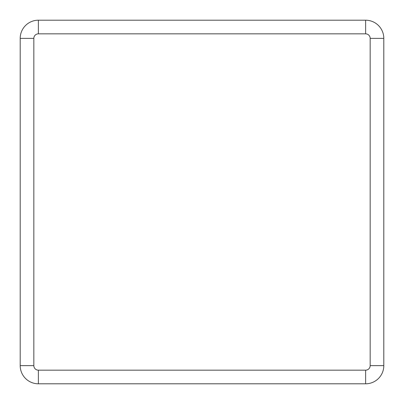 <?xml version="1.0" encoding="UTF-8"?>
<svg xmlns="http://www.w3.org/2000/svg" width="404" height="404" viewBox="0 0 404 404"><rect width="100%" height="100%" fill="white"/><g stroke="black" fill="none" stroke-linecap="round" stroke-linejoin="round"><path stroke-width="0.61" d="M33.835 38.38L20.2 38.38L20.2 365.62A18.18 18.18 0 0 0 38.38 383.8L365.62 383.8A18.18 18.18 0 0 0 383.8 365.62L383.8 38.38A18.18 18.18 0 0 0 365.62 20.2L38.38 20.2A18.18 18.18 0 0 0 20.2 38.38A18.18 18.18 0 0 1 38.38 20.2L38.38 33.835A4.545 4.545 0 0 0 33.835 38.38L33.835 365.62A4.545 4.545 0 0 0 38.38 370.165L365.62 370.165A4.545 4.545 0 0 0 370.165 365.62L370.165 38.38A4.545 4.545 0 0 0 365.62 33.835L38.38 33.835M33.835 365.62L20.2 365.62A18.18 18.18 0 0 0 38.38 383.8L38.38 370.165M365.62 370.165L365.62 383.8A18.18 18.18 0 0 0 383.8 365.62L370.165 365.62M370.165 38.38L383.8 38.38A18.18 18.18 0 0 0 365.62 20.2L365.62 33.835"/></g></svg>
